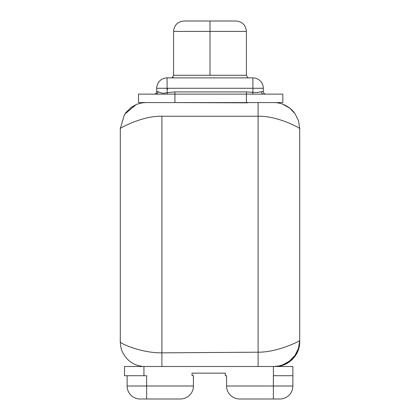 <?xml version="1.0" encoding="UTF-8"?>
<svg xmlns="http://www.w3.org/2000/svg" width="420" height="420" viewBox="0 0 420 420"><rect width="100%" height="100%" fill="white"/><g stroke="black" fill="none" stroke-linecap="round" stroke-linejoin="round"><path stroke-width="0.63" d="M282.833 102.58L138.521 102.58L138.521 94.127L167.512 94.133L167.097 92.626L174.925 91.917L174.925 102.58L246.43 102.58L246.43 94.127L282.833 94.127L282.833 102.58L246.43 102.58L246.43 94.127L174.925 94.127L246.43 94.127L246.43 91.917L174.925 91.917L174.925 94.127L167.512 94.127L174.925 94.127L174.925 102.58L138.521 102.58L138.521 94.127L167.512 94.133L167.097 92.626L174.925 91.917L246.43 91.917L252.903 92.332C256.347 92.668 259.177 92.421 261.392 91.597A2.536 2.069 -90 0 0 263.466 94.127L246.43 94.127L246.43 91.917L252.903 92.332L252.903 88.279L263.303 88.279L263.303 91.597L261.392 91.597A2.536 2.069 -90 0 0 263.466 94.127L282.833 94.127L282.833 102.58M120.304 342.536L120.293 341.796C118.902 342.914 141.183 353.189 161.894 352.847L258.106 352.196L258.106 366.497L273.887 366.497L258.106 366.497L258.106 352.196C278.806 352.333 301.565 340.043 299.707 340.494L299.707 128.583C301.76 129.119 278.439 115.694 258.106 116.23L258.106 102.58L258.106 116.23C278.439 115.694 301.76 129.119 299.707 128.583L298.52 120.818L295.066 113.757L289.663 108.055L282.802 104.223L289.663 108.055L295.066 113.757L298.52 120.818L299.707 128.583L299.707 341.796C300.048 354.995 288.204 366.839 275.006 366.497C288.204 366.839 300.048 354.995 299.707 341.796L299.707 340.494C301.565 340.043 278.806 352.333 258.106 352.196L258.106 116.23L161.894 116.23C141.561 115.694 118.241 129.119 120.293 128.583L124.551 114.324L135.933 104.738M292.882 366.497L292.882 375.601L292.882 366.497L274.234 366.497L292.882 366.497L292.882 386.001L273.378 386.001L273.431 366.497L273.409 375.711L292.882 375.711L292.882 386.001L292.882 375.711L273.378 375.711L273.378 399L239.578 399C230.407 398.685 226.296 390.962 226.574 386.001L292.882 386.001A12.999 12.999 90 0 1 279.877 399L239.578 399C230.407 398.685 226.296 390.962 226.574 386.001L226.574 375.711L226.574 386.001L273.378 386.001L273.378 399L279.877 399A12.999 12.999 -90 0 0 292.882 386.001L292.882 375.711M144.48 366.497L124.483 366.497L143.934 366.497L143.934 375.711L146.622 375.711L146.622 386.001L193.426 386.001L193.426 375.601L192.045 375.601L192.045 373.154L225.32 373.154L225.32 375.711L226.574 375.711L225.32 375.711L225.32 373.154L192.045 373.154L192.045 375.601L193.426 375.601L193.426 386.001C193.704 390.962 189.593 398.685 180.422 399L140.123 399A12.999 12.999 0 0 1 127.118 386.001L127.118 375.711L127.118 386.001L146.622 386.001L127.118 386.001A12.999 12.999 0 0 0 140.123 399L146.622 399L146.622 386.001L146.622 399L180.422 399C189.593 398.685 193.704 390.962 193.426 386.001L146.622 386.001L146.622 375.711L124.483 375.711L124.483 366.497L124.483 375.711L143.934 375.711L143.934 366.497L144.48 366.497M135.749 104.816L124.498 114.408L120.293 128.583L120.293 341.796L120.293 128.583C118.241 129.119 141.561 115.694 161.894 116.23L161.894 366.497L144.727 366.497L161.894 366.497L161.894 352.847C141.183 353.189 118.902 342.914 120.293 341.796L120.309 342.578M172.3 102.58L247.7 102.832L172.3 102.58M282.886 364.822L289.716 360.985L295.092 355.283L298.526 348.243L299.707 340.494L298.483 348.38L294.924 355.519L289.369 361.247L282.35 365.017M258.106 366.497L161.894 366.497L258.106 366.497M167.811 88.93L167.097 89.644L167.811 88.93M183.997 21L210 21L210 31.4L246.404 31.4L210 31.4L210 75.28L246.404 75.28L173.597 75.28L173.597 31.4C174.216 25.085 177.681 21.614 183.997 21L210 21L210 31.4L173.597 31.4L210 31.4L210 75.28L173.597 75.28L172.426 77.448M272.433 94.127L255.439 94.127M164.561 94.127L148.922 94.127M265.839 94.127A2.536 2.536 0 0 1 263.303 91.597A2.536 2.536 0 0 0 265.839 94.127M155.82 94.133A2.536 2.221 90 0 0 157.994 91.597C160.939 93.282 163.973 93.623 167.097 92.626C163.973 93.623 160.939 93.282 157.994 91.597L156.697 91.597A2.536 2.536 0 0 1 154.161 94.127A2.536 2.536 0 0 0 156.697 91.597L156.697 88.279L167.097 88.279L167.097 92.626L167.097 77.879L252.903 77.879A10.4 10.4 0 0 1 263.303 88.279L263.303 91.597L261.392 91.597C259.177 92.421 256.347 92.668 252.903 92.332L252.903 88.279L156.697 88.279A10.4 10.4 0 0 1 167.097 77.879L252.903 77.879L252.903 88.279L252.903 77.879A10.4 10.4 0 0 1 263.303 88.279L167.097 88.279L167.097 77.879A10.4 10.4 0 0 0 156.697 88.279L156.697 91.597L157.994 91.597A2.536 2.221 90 0 1 155.82 94.133M172.452 77.432L173.014 77.133M252.903 92.332L252.599 94.133M210 21L236.003 21L210 21M201.469 102.832A27.951 27.951 0 0 1 202.225 102.58A27.951 27.951 0 0 0 201.469 102.832M219.077 102.58A27.951 27.951 0 0 1 219.828 102.832A27.951 27.951 0 0 0 219.077 102.58M258.106 116.23L161.894 116.23L161.894 352.847L258.106 352.196L258.106 116.23M275.798 102.632L274.927 102.59M274.769 102.585L274.402 102.58M299.696 342.568L299.056 347.435L297.953 350.963L294.84 356.548L292.435 359.331L286.193 363.851L282.833 365.258L278.833 366.235L275.011 366.497M145.777 102.58L142.091 102.895L137.907 103.971C136.799 104.16 134.51 105.347 131.045 107.525L125.57 112.886M294.473 112.938C291.532 109.037 287.705 106.155 282.986 104.291C281.111 103.378 276.239 102.485 274.223 102.58M258.101 366.497L274.281 366.497L279.337 365.883L283.117 364.733C287.185 363.227 290.845 360.528 294.089 356.632M171.549 77.926L172.426 77.453M236.003 21C242.319 21.614 245.784 25.085 246.404 31.4L246.404 75.28L247.574 77.448M247.574 77.453L248.451 77.926M120.293 341.828C120.792 350.537 122.803 352.805 125.155 356.543L127.559 359.326C131.885 363.452 135.691 364.786 137.156 365.258C141.125 366.282 143.566 366.697 144.48 366.497L161.9 366.497M145.814 102.58L145.352 102.585M139.912 103.367L139.503 103.478M131.612 107.121L130.946 107.594"/></g></svg>

